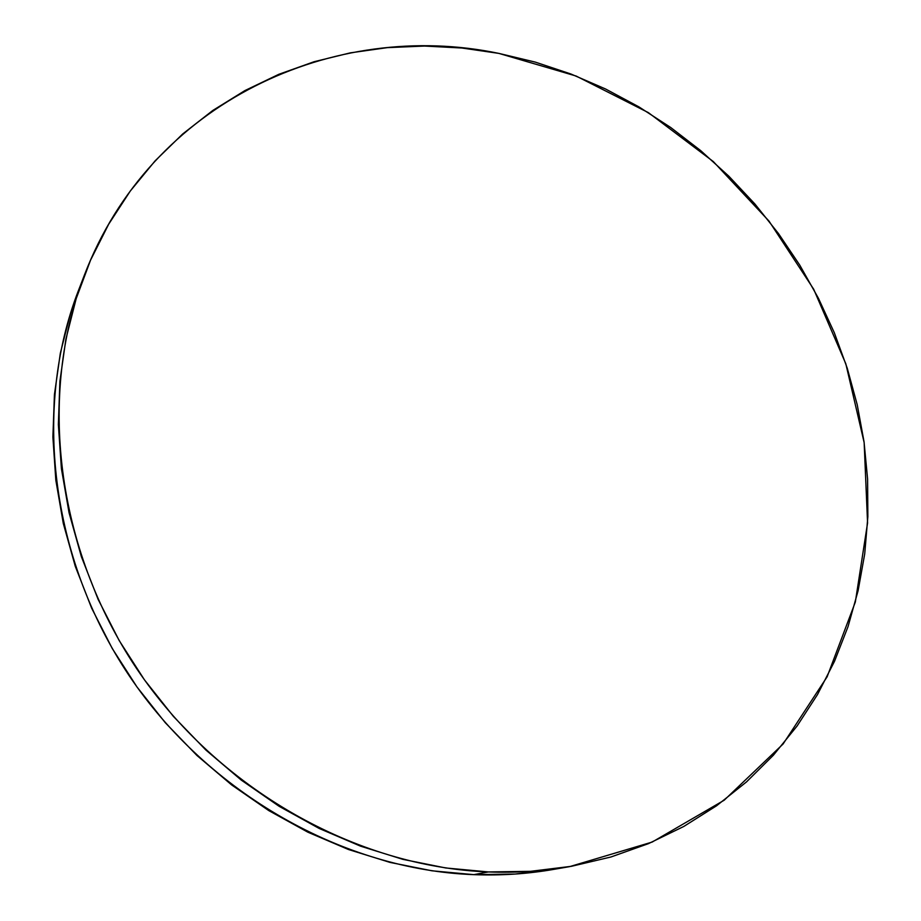 <?xml version="1.0" encoding="UTF-8"?>
<svg xmlns="http://www.w3.org/2000/svg" width="921" height="921" viewBox="0 0 921 921"><rect width="100%" height="100%" fill="white"/><g stroke="black" fill="none" stroke-linecap="round" stroke-linejoin="round"><path stroke-width="1.38" d="M488.395 871.934C356.231 866.949 217.84 789.366 136.515 668.404C55.387 547.27 38.21 394.28 84.248 275.483C150.676 101.057 334.91 19.019 498.86 53.395L576.132 76.04L648.372 112.627L713.315 161.566L769 221.086L813.68 289.217L845.835 363.841L864.151 442.598L867.57 522.944L855.333 602.046L827.104 676.831L783.092 744.007L724.205 800.199L652.149 842.07L569.639 866.626C543.229 871.208 516.151 872.981 488.395 871.934L473.785 874.651L488.395 871.934L445.718 867.962L402.926 859.362L360.56 846.169L319.138 828.44L279.19 806.347L241.267 780.099L205.855 750.016L173.436 716.446L144.436 679.825L119.223 640.613L98.11 599.352L81.336 556.549L69.063 512.79L61.408 468.628L58.368 424.616L59.9 381.282L65.898 339.124L76.19 298.623L90.534 260.194L108.678 224.217L130.31 191.004L155.119 160.841L182.726 133.936L212.797 110.462L244.951 90.557L278.833 74.302L314.084 61.73L350.337 52.854L387.257 47.65L424.523 46.05L461.824 48.007L498.86 53.395L535.343 62.121L571.008 74.037L605.615 89.015L638.921 106.882L670.695 127.489L700.743 150.653L728.856 176.21L754.863 203.944L778.567 233.681L799.808 265.202L818.435 298.289L834.311 332.734L847.274 368.285L857.221 404.722L864.036 441.769L867.605 479.173L867.858 516.646L864.715 553.912L858.119 590.649L848.057 626.556L834.507 661.301L817.503 694.561L797.102 725.99L773.375 755.232L746.459 781.952L716.526 805.806L683.773 826.471L648.476 843.636L610.911 857.002L571.446 866.304L530.461 871.335L488.395 871.934M84.076 275.943L78.377 290.702C33.156 407.427 49.895 557.251 129.193 675.726C208.687 794.017 344.097 869.838 473.785 874.651C501.036 875.675 527.618 873.925 553.556 869.412L569.639 866.626M553.636 869.401L515.081 874.052L473.785 874.651L431.926 870.794L389.974 862.401L348.449 849.507L307.867 832.193L268.771 810.595L231.643 784.934L197.002 755.531L165.285 722.709L136.93 686.893L112.281 648.545L91.651 608.171L75.269 566.288L63.296 523.439L55.824 480.175L52.888 437.049L54.431 394.556L60.337 353.204L70.457 313.439L78.55 290.265"/></g></svg>
